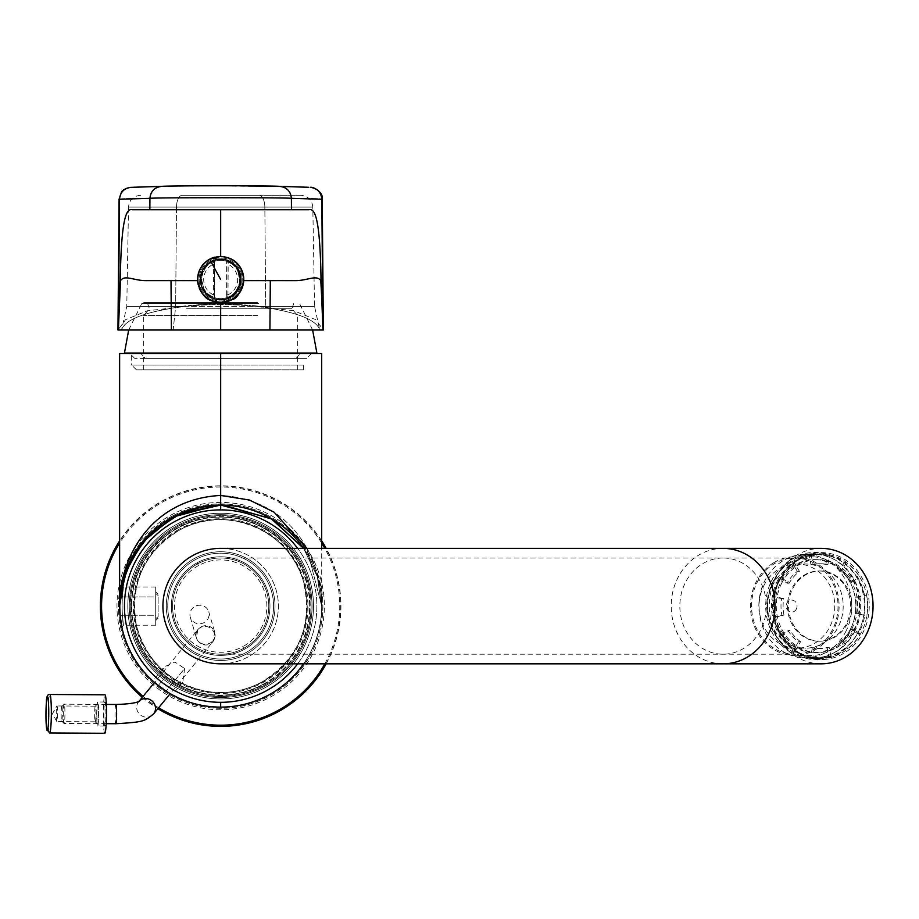 <?xml version="1.0" encoding="UTF-8"?>
<svg xmlns="http://www.w3.org/2000/svg" width="919" height="919" viewBox="0 0 919 919"><rect width="100%" height="100%" fill="white"/><g stroke="black" fill="none" stroke-linecap="round" stroke-linejoin="round"><path stroke-width="0.69" stroke-dasharray="4.59 3.45" d="M121.251 588.103L121.882 584.875M119.872 599.222L119.631 606.103L119.872 599.222M220.663 505.071L220.663 495.444C149.246 499.143 118.919 560.303 119.631 606.103C118.919 560.303 149.246 499.143 220.663 495.444C292.081 499.143 322.408 560.303 321.696 606.103L317.273 576.569L303.569 548.367L317.273 576.569L321.696 606.103C322.408 560.303 292.081 499.143 220.663 495.444L220.663 505.071A101.033 101.033 0 0 1 321.696 606.103A101.033 101.033 0 0 1 220.663 707.125A101.033 101.033 0 0 1 119.631 606.103A101.033 101.033 0 0 1 220.663 505.071A101.033 101.033 0 0 1 321.696 606.103A101.033 101.033 0 0 1 220.663 707.125A101.033 101.033 0 0 1 119.631 606.103A101.033 101.033 0 0 1 220.663 505.071M198.515 565.564A46.18 46.18 0 0 0 180.135 628.24A46.18 46.18 0 0 0 242.8 646.631L244.305 649.377A49.316 49.316 0 0 0 263.937 582.462A49.316 49.316 0 0 0 197.022 562.83A49.316 49.316 0 0 0 177.39 629.745A49.316 49.316 0 0 0 244.305 649.377A49.316 49.316 0 0 0 263.937 582.462A49.316 49.316 0 0 0 197.022 562.83A49.316 49.316 0 0 0 177.39 629.745A49.316 49.316 0 0 0 244.305 649.377L242.8 646.631A46.18 46.18 0 0 0 261.191 583.956A46.18 46.18 0 0 0 198.515 565.564L197.022 562.83L198.515 565.564M119.631 353.528L311.472 353.528L129.855 353.528L311.472 353.528L306.659 358.341L134.668 358.341L145.191 358.341L140.975 353.528L145.191 358.341L306.659 358.341M136.471 369.886L131.658 365.073L303.649 365.073L303.649 369.886L136.471 369.886L303.649 369.886L303.649 365.073L131.658 365.073L131.658 353.528L321.696 353.528M296.136 358.341L300.352 353.528L296.136 358.341M140.446 649.928A91.406 91.406 0 0 0 264.488 686.321A91.406 91.406 0 0 0 300.881 562.279A91.406 91.406 0 0 0 176.839 525.886A91.406 91.406 0 0 0 140.446 649.928A91.406 91.406 0 0 0 264.488 686.321A91.406 91.406 0 0 0 300.881 562.279A91.406 91.406 0 0 0 176.839 525.886A91.406 91.406 0 0 0 140.446 649.928A91.406 91.406 0 0 0 264.488 686.321A91.406 91.406 0 0 0 300.881 562.279A91.406 91.406 0 0 0 176.839 525.886A91.406 91.406 0 0 0 140.446 649.928L139.183 650.618A92.853 92.853 0 0 1 176.149 524.611A92.853 92.853 0 0 1 302.144 561.589A92.853 92.853 0 0 1 265.177 687.584A92.853 92.853 0 0 1 139.183 650.618A92.853 92.853 0 0 1 176.149 524.611A92.853 92.853 0 0 1 302.144 561.589A92.853 92.853 0 0 1 265.177 687.584A92.853 92.853 0 0 1 139.183 650.618L140.446 649.928A91.406 91.406 0 0 1 176.839 525.886A91.406 91.406 0 0 1 300.881 562.279A91.406 91.406 0 0 1 264.488 686.321A91.406 91.406 0 0 1 140.446 649.928M298.767 563.427A89.005 89.005 0 0 0 177.987 527.988A89.005 89.005 0 0 0 142.56 648.768A89.005 89.005 0 0 0 263.328 684.207A89.005 89.005 0 0 0 298.767 563.427M321.696 606.103L306.854 548.367L321.696 606.103L317.273 576.569L303.569 548.367L317.273 576.569L321.696 606.103L321.696 548.367M153.209 681.312L158.229 685.528L165.868 676.235L161.468 672.559L164.214 666.872L174.943 662.071L184.627 668.527L166.075 691.111L163.444 689.365M156.276 683.954L152.715 680.864L164.214 666.872M163.318 689.284L166.075 691.111L184.627 668.527L182.801 682.139L179.515 685.023L165.868 676.235L158.229 685.528L171.727 694.488M155.713 596.936L155.713 615.27L155.713 596.936L122.342 596.936L123.456 586.977L122.342 596.936C125.202 574.593 121.159 594.559 122.342 615.27L123.456 625.219L122.342 615.27C125.202 637.602 121.159 617.66 122.342 596.936C125.202 574.593 121.159 594.559 122.342 615.27C125.202 637.614 121.159 617.648 122.342 596.936L155.713 596.936L155.713 586.977L155.713 615.27L122.342 615.27L155.713 615.27L155.713 625.219L155.713 596.936M155.713 618.763L155.713 591.664L155.713 618.763L158.125 616.66L158.125 595.546L155.713 593.433L158.125 595.546L158.125 616.66L155.713 618.763M120.182 595.604L122.342 596.936L120.182 595.604M120.492 592.916L119.7 602.485M119.792 611.709L120.182 616.592L122.342 615.27L120.182 616.592M120.32 617.913L120.642 620.348M300.881 562.279L302.144 561.589L300.881 562.279M297.641 663.828A96.219 96.219 0 0 0 297.641 548.367A96.219 96.219 0 0 1 297.641 663.828M223.604 505.117L220.824 505.071M303.569 548.367A101.033 101.033 0 0 1 303.569 663.828A101.033 101.033 0 0 0 303.569 548.367M217.723 505.117L220.503 505.071M119.665 603.484L120.159 616.454M153.174 681.278L170.233 693.65L212.817 641.795A9.627 9.087 -140.6 0 0 205.638 626.413A9.627 9.087 -140.6 0 0 196.873 639.199A9.627 9.087 -140.6 0 0 212.817 641.795L214.793 632.249A9.627 9.247 163.6 0 0 205.822 625.69A9.627 9.247 163.6 0 0 196.333 637.694A9.627 9.247 163.6 0 0 205.293 644.242A9.627 9.247 163.6 0 0 214.793 632.249L208.762 611.79A9.627 9.247 -16.4 0 1 199.262 623.794A9.627 9.247 -16.4 0 1 190.302 617.235A9.627 9.247 -16.4 0 1 199.791 605.242A9.627 9.247 -16.4 0 1 208.762 611.79M319.766 330.001L323.373 330.001L315.722 319.64L293.816 310.748L220.663 302.546L147.511 310.748L125.604 319.64L117.954 330.001L319.766 330.001C317.365 322.247 305.476 315.941 284.097 311.082L265.752 307.199L284.097 311.082C305.476 315.941 317.365 322.247 319.766 330.001L323.373 330.001L315.722 319.64L293.816 310.748L220.663 302.546L147.511 310.748L125.604 319.64L117.954 330.001L121.561 330.001C123.962 322.247 135.851 315.941 157.229 311.082C191.612 302.5 249.738 302.5 284.097 311.082C249.738 302.5 191.612 302.5 157.229 311.082L180.515 306.452L126.776 306.452L314.551 306.452L175.655 306.452L173.151 330.001L319.766 330.001L314.551 306.452L265.671 306.452L314.551 306.452L312.816 207.108L128.511 207.108L312.816 207.108L176.482 207.108L175.655 306.452L173.151 330.001L121.561 330.001C123.962 322.247 135.851 315.941 157.229 311.082L180.515 306.452C207.292 303.27 234.046 303.27 260.801 306.452L265.752 307.199L265.671 306.452L260.801 306.452L265.671 306.452L265.752 307.199L260.801 306.452C234.046 303.27 207.292 303.27 180.515 306.452L126.776 306.452L121.561 330.001M321.811 199.262C340.076 197.528 101.251 197.528 119.504 199.262C101.251 197.528 340.076 197.528 321.811 199.262M219.986 209.727L132.416 209.727M308.91 209.727L221.341 209.727M284.97 186.534L198.573 185.776M194.644 185.81L156.368 186.534M308.658 187.281L307.762 187.246M236.401 185.73L206.074 185.718M200.043 185.764L156.586 186.523M134.071 187.235L132.164 187.304M140.538 195.299C133.335 195.977 129.326 199.917 128.511 207.108L176.482 207.108A12.027 5.767 90 0 1 182.249 195.299L259.078 195.299A12.027 5.767 -90 0 1 264.844 207.108L265.671 306.452L264.844 207.108L312.816 207.108C312 199.917 307.991 195.977 300.789 195.299L182.249 195.299A12.027 5.767 90 0 0 176.482 207.108L175.655 306.452L126.776 306.452L128.511 207.108L264.844 207.108A12.027 5.767 -90 0 0 259.078 195.299L300.789 195.299M211.496 262.708C207.637 263.374 204.363 268.268 201.652 277.377C202.835 288.175 205.328 293.965 209.164 294.769C216.022 299.376 222.903 299.881 229.83 296.274A19.127 19.127 0 0 0 237.447 270.324A19.127 19.127 0 0 0 211.496 262.708C218.504 259.032 225.488 259.595 232.427 264.408C236.482 265.281 238.837 271.45 239.48 282.903C236.723 290.909 233.506 295.367 229.83 296.274L230.979 298.376A21.528 21.528 0 0 0 239.56 269.164A21.528 21.528 0 0 0 210.336 260.594A21.528 21.528 0 0 0 201.766 289.807A21.528 21.528 0 0 0 230.979 298.376A21.528 21.528 0 0 0 239.56 269.164A21.528 21.528 0 0 0 210.336 260.594A21.528 21.528 0 0 0 201.766 289.807A21.528 21.528 0 0 0 230.979 298.376L229.83 296.274A19.127 19.127 0 0 0 237.447 270.324A19.127 19.127 0 0 0 211.496 262.708C207.637 263.374 204.363 268.268 201.652 277.377C202.835 288.175 205.328 293.965 209.164 294.769C216.022 299.376 222.903 299.881 229.83 296.274A19.127 19.127 0 0 1 203.88 288.658A19.127 19.127 0 0 1 211.496 262.708C218.504 259.032 225.488 259.595 232.427 264.408C236.482 265.281 238.837 271.45 239.48 282.903C236.723 290.909 233.506 295.367 229.83 296.274A19.127 19.127 0 0 1 203.88 288.658A19.127 19.127 0 0 1 211.496 262.708L210.336 260.594L211.496 262.708M134.875 209.727L140.94 209.727M148.901 209.727L173.771 209.727M196.873 209.727L215.471 209.727M306.452 209.727L300.387 209.727M292.414 209.727L267.555 209.727M244.454 209.727L225.856 209.727M229.784 258.273A23.09 23.09 0 0 0 214.839 257.136A23.09 23.09 0 0 1 229.784 258.273M198.113 284.465A23.09 23.09 0 0 0 199.354 288.382A23.09 23.09 0 0 1 198.113 284.465M177.298 526.725A90.441 90.441 0 0 0 141.285 649.457A90.441 90.441 0 0 0 264.029 685.471A90.441 90.441 0 0 0 300.031 562.738A90.441 90.441 0 0 0 177.298 526.725M321.696 540.843A120.274 120.274 0 0 0 119.631 540.843M142.296 697.337A120.274 120.274 0 0 0 157.884 708.687M326.176 663.828A120.274 120.274 0 0 0 326.176 548.367M270.37 697.096A103.686 103.686 0 0 0 311.656 556.386A103.686 103.686 0 0 0 170.957 515.099A103.686 103.686 0 0 0 129.671 655.81A103.686 103.686 0 0 0 270.37 697.096M171.658 516.398A102.216 102.216 0 0 0 130.957 655.109A102.216 102.216 0 0 0 269.669 695.809A102.216 102.216 0 0 0 310.369 557.098A102.216 102.216 0 0 0 171.658 516.398A102.181 102.181 0 0 0 130.992 655.086A102.181 102.181 0 0 0 269.646 695.775A102.181 102.181 0 0 0 310.335 557.109A102.181 102.181 0 0 0 171.681 516.432M264.006 685.448A90.407 90.407 0 0 0 300.008 562.75A90.407 90.407 0 0 0 177.321 526.759A90.407 90.407 0 0 0 141.319 649.446A90.407 90.407 0 0 0 264.006 685.448M209.704 259.434A22.849 22.849 0 0 0 200.606 290.438A22.849 22.849 0 0 0 231.622 299.537A22.849 22.849 0 0 0 240.721 268.532A22.849 22.849 0 0 0 209.704 259.434M227.946 261.41A19.483 19.483 0 0 1 227.946 297.561L228.211 261.639L226.625 262.306L226.625 296.665L226.901 294.861L227.866 294.861A16.979 16.979 0 0 0 227.866 264.109L226.901 264.109L226.625 262.306M227.946 297.561L226.625 296.665M213.38 261.41L214.701 262.306L214.701 296.665L213.38 297.561A19.483 19.483 0 0 1 213.38 261.41L213.461 264.109A16.979 16.979 0 0 0 213.461 294.861L213.38 297.561M214.701 262.306L214.426 264.109L213.461 264.109L213.461 294.861L214.426 294.861L214.701 296.665M246.039 652.547A52.923 52.923 0 0 0 267.107 580.728A52.923 52.923 0 0 0 195.287 559.66A52.923 52.923 0 0 0 174.219 631.468A52.923 52.923 0 0 0 246.039 652.547A52.923 52.923 0 0 0 267.107 580.728A52.923 52.923 0 0 0 195.287 559.66A52.923 52.923 0 0 0 174.219 631.468A52.923 52.923 0 0 0 246.039 652.547M220.663 654.213A48.11 48.11 0 0 0 268.773 606.103A48.11 48.11 0 0 0 220.663 557.994A48.11 48.11 0 0 0 172.554 606.103A48.11 48.11 0 0 0 220.663 654.213A48.11 48.11 0 0 0 268.773 606.103A48.11 48.11 0 0 0 220.663 557.994A48.11 48.11 0 0 0 172.554 606.103A48.11 48.11 0 0 0 220.663 654.213A48.11 48.11 0 0 0 268.773 606.103A48.11 48.11 0 0 0 220.663 557.994A48.11 48.11 0 0 0 172.554 606.103A48.11 48.11 0 0 0 220.663 654.213L794.797 654.213A48.11 43.239 90 0 1 751.558 606.103A48.11 43.239 90 0 1 794.797 557.994A48.11 43.239 90 0 1 838.036 606.103A48.11 43.239 90 0 1 794.797 654.213M794.797 557.994L723.092 557.994A48.11 43.239 90 0 1 766.331 606.103A48.11 43.239 90 0 1 723.092 654.213A48.11 43.239 90 0 1 679.842 606.103A48.11 43.239 90 0 1 723.092 557.994L220.663 557.994M821.161 663.828A57.736 51.889 90 0 1 769.272 606.103A57.736 51.889 90 0 1 821.161 548.367M220.663 663.828A57.736 57.736 0 0 0 278.4 606.103A57.736 57.736 0 0 0 220.663 548.367A57.736 57.736 0 0 0 162.927 606.103A57.736 57.736 0 0 0 220.663 663.828A57.736 57.736 0 0 0 278.4 606.103A57.736 57.736 0 0 0 220.663 548.367M790.179 560.188A52.314 47.018 -90 0 0 767.158 619.038A52.314 47.018 -90 0 0 812.729 658.418A52.314 47.018 -90 0 0 835.268 652.019A52.314 47.018 -90 0 0 858.289 593.157A52.314 47.018 -90 0 0 812.729 553.778A52.314 47.018 -90 0 0 790.179 560.188M790.156 562.83A49.316 44.319 -90 0 0 768.468 618.303A49.316 44.319 -90 0 0 811.408 655.408A49.316 44.319 -90 0 0 832.66 649.377A49.316 44.319 -90 0 0 854.348 593.904A49.316 44.319 -90 0 0 811.408 556.788A49.316 44.319 -90 0 0 790.156 562.83M194.598 558.396A54.359 54.359 0 0 0 172.956 632.169A54.359 54.359 0 0 0 246.729 653.811A54.359 54.359 0 0 0 268.371 580.038A54.359 54.359 0 0 0 194.598 558.396A54.359 54.359 0 0 0 172.956 632.169A54.359 54.359 0 0 0 246.729 653.811A54.359 54.359 0 0 0 268.371 580.038A54.359 54.359 0 0 0 194.598 558.396M773.545 562.83A49.316 44.319 -90 0 0 751.857 618.303A49.316 44.319 -90 0 0 794.797 655.408A49.316 44.319 -90 0 0 816.049 649.377A49.316 44.319 -90 0 0 837.737 593.904A49.316 44.319 -90 0 0 794.797 556.788A49.316 44.319 -90 0 0 773.545 562.83M819.047 641.221A35.117 31.568 90 0 1 787.491 606.103A35.117 31.568 90 0 1 819.047 570.975A35.117 31.568 90 0 1 850.615 606.103A35.117 31.568 90 0 1 819.047 641.221L820.104 641.221A35.117 31.568 90 0 1 788.536 606.103A35.117 31.568 90 0 1 820.104 570.975A35.117 31.568 90 0 1 851.672 606.103A35.117 31.568 90 0 1 820.104 641.221M819.047 570.975L820.104 570.975M860.253 634.076L853.165 628.998A42.331 38.047 90 0 1 842.849 640.888L840.747 640.888A42.331 38.047 -90 0 0 851.051 628.998L858.151 634.076A51.717 46.478 -90 0 0 859.851 630.894A51.717 46.478 -90 0 0 864.79 615.305L856.497 613.628A42.331 38.047 -90 0 0 856.232 597.12L864.48 595.121A51.717 46.478 -90 0 0 857.243 576.627L859.357 576.627A51.717 46.478 90 0 0 846.307 562.6L844.193 562.6A51.717 46.478 -90 0 0 827.318 555.202L829.432 555.202A51.717 46.478 90 0 0 821.161 554.387A51.717 46.478 90 0 0 811.293 555.558L809.191 555.558A51.717 46.478 -90 0 0 792.557 563.611L794.671 563.611A51.717 46.478 90 0 0 782.069 578.12L779.955 578.12A51.717 46.478 -90 0 0 778.255 581.302A51.717 46.478 -90 0 0 773.316 596.902L775.418 596.902A51.717 46.478 90 0 0 775.739 617.074L783.976 615.087L773.626 617.074A51.717 46.478 -90 0 0 780.863 635.58L787.79 630.227A42.331 38.047 -90 0 0 798.473 641.703L793.901 649.595A51.717 46.478 -90 0 0 810.776 656.993L812.89 656.993A51.717 46.478 90 0 0 821.161 657.82A51.717 46.478 90 0 0 831.029 656.637L828.915 656.637A51.717 46.478 -90 0 0 845.549 648.596L847.651 648.596A51.717 46.478 90 0 0 860.253 634.076L858.151 634.076M840.747 640.888L845.549 648.596M831.029 656.637L829.237 647.47A42.331 38.047 -90 0 1 821.161 648.435A42.331 38.047 -90 0 1 814.395 647.757L812.281 647.757A42.331 38.047 -90 0 0 819.047 648.435A42.331 38.047 -90 0 0 827.123 647.47L828.915 656.637M812.281 647.757L810.776 656.993M783.976 615.087A42.331 38.047 -90 0 1 783.712 598.568L781.609 598.568A42.331 38.047 -90 0 0 781.862 615.087M781.609 598.568L773.316 596.902M782.069 578.12L789.157 583.197A42.331 38.047 90 0 1 799.473 571.319L797.359 571.319A42.331 38.047 -90 0 0 787.055 583.197L779.955 578.12M797.359 571.319L792.557 563.611M811.293 555.558L813.085 564.726A42.331 38.047 90 0 1 821.161 563.761A42.331 38.047 90 0 1 827.927 564.438L825.825 564.438A42.331 38.047 -90 0 0 819.047 563.761A42.331 38.047 -90 0 0 810.983 564.726L809.191 555.558M825.825 564.438L827.318 555.202M846.307 562.6L841.747 570.492A42.331 38.047 -90 0 1 852.43 581.968L850.316 581.968A42.331 38.047 -90 0 0 839.633 570.492L844.193 562.6M850.316 581.968L857.243 576.627M853.165 628.998L851.051 628.998M864.48 595.121L866.583 595.121L858.346 597.12A42.331 38.047 90 0 1 858.61 613.628L864.79 615.305M858.61 613.628L856.497 613.628M866.583 595.121A51.717 46.478 90 0 1 866.904 615.305M777.21 581.302A51.717 46.478 90 0 1 818.002 554.387A51.717 46.478 90 0 1 858.794 630.894A51.717 46.478 90 0 1 818.002 657.82A51.717 46.478 90 0 1 777.21 581.302M773.626 617.074L775.739 617.074M780.863 635.58L782.965 635.58L789.892 630.227L787.79 630.227M793.901 649.595L796.015 649.595A51.717 46.478 90 0 1 782.965 635.58M842.849 640.888L847.651 648.596M858.346 597.12L856.232 597.12M829.237 647.47L827.123 647.47M814.395 647.757L812.89 656.993M798.473 641.703L800.575 641.703L796.015 649.595M800.575 641.703A42.331 38.047 90 0 1 789.892 630.227M783.712 598.568L775.418 596.902M789.157 583.197L787.055 583.197M799.473 571.319L794.671 563.611M813.085 564.726L810.983 564.726M827.927 564.438L829.432 555.202M841.747 570.492L839.633 570.492M852.43 581.968L859.357 576.627M850.822 628.355A46.421 41.723 90 0 1 814.2 652.524A46.421 41.723 90 0 1 777.577 583.841A46.421 41.723 90 0 1 814.2 559.671A46.421 41.723 90 0 1 850.822 628.355M796.382 608.987A6.008 5.411 90 0 1 789.042 611.376A6.008 5.411 90 0 1 786.894 603.22A6.008 5.411 90 0 1 794.223 600.819A6.008 5.411 90 0 1 796.382 608.987M763.7 585.92A42.09 37.84 90 0 1 796.911 564.002A42.09 37.84 90 0 1 830.11 626.287A42.09 37.84 90 0 1 796.911 648.194A42.09 37.84 90 0 1 763.7 585.92M772.144 585.92A42.09 37.84 90 0 1 805.343 564.002A42.09 37.84 90 0 1 838.553 626.287A42.09 37.84 90 0 1 805.343 648.194A42.09 37.84 90 0 1 772.144 585.92M846.135 630.894A51.717 46.478 90 0 1 805.343 657.82A51.717 46.478 90 0 1 764.551 581.302A51.717 46.478 90 0 1 805.343 554.387A51.717 46.478 90 0 1 846.135 630.894M854.992 630.894A51.717 46.478 90 0 1 814.2 657.82A51.717 46.478 90 0 1 773.407 581.302A51.717 46.478 90 0 1 814.2 554.387A51.717 46.478 90 0 1 854.992 630.894M781.38 583.841A46.421 41.723 90 0 1 818.002 559.671A46.421 41.723 90 0 1 854.613 628.355A46.421 41.723 90 0 1 818.002 652.524A46.421 41.723 90 0 1 781.38 583.841M64.399 704.528A9.627 0.793 -89.7 0 0 64.192 704.184A9.627 0.793 -89.7 0 0 64.123 704.218A9.627 0.793 -89.7 0 0 63.342 712.914A9.627 0.793 -89.7 0 0 63.87 723.081A9.627 0.793 -89.7 0 0 64.008 723.402A9.627 0.793 -89.7 0 0 64.077 723.437A9.627 0.793 -89.7 0 0 64.916 715.097A9.627 0.793 -89.7 0 0 64.399 704.528M61.929 706.837A7.214 0.597 -89.7 0 0 61.722 706.608A7.214 0.597 -89.7 0 0 61.148 713.121A7.214 0.597 -89.7 0 0 61.539 720.749A7.214 0.597 -89.7 0 0 61.642 720.99A7.214 0.597 -89.7 0 0 62.32 715.062A7.214 0.597 -89.7 0 0 61.929 706.837M56.84 706.16A7.823 0.643 90.3 0 1 56.886 706.033A7.823 0.643 90.3 0 1 56.989 705.953A7.823 0.643 90.3 0 1 57.587 712.868A7.823 0.643 90.3 0 1 57.047 721.381A7.823 0.643 90.3 0 1 56.898 721.587A7.823 0.643 90.3 0 1 56.806 721.507A7.823 0.643 90.3 0 1 56.289 714.109A7.823 0.643 90.3 0 1 56.84 706.16M104.777 733.282A19.242 1.597 90.3 0 1 103.376 721.541A19.242 1.597 90.3 0 1 103.813 700.657A19.242 1.597 90.3 0 1 104.996 694.798M105.053 725.746A12.027 0.999 90.3 0 1 104.812 726.067A12.027 0.999 90.3 0 1 103.893 715.419A12.027 0.999 90.3 0 1 104.72 702.334A12.027 0.999 90.3 0 1 104.95 702.013A12.027 0.999 90.3 0 1 105.88 712.65A12.027 0.999 90.3 0 1 105.053 725.746M97.851 725.711A12.027 0.999 -89.7 0 0 98.689 712.616A12.027 0.999 -89.7 0 0 97.759 701.967A12.027 0.999 -89.7 0 0 97.529 702.288A12.027 0.999 -89.7 0 0 96.702 715.384A12.027 0.999 -89.7 0 0 97.621 726.021A12.027 0.999 -89.7 0 0 97.851 725.711M97.828 723.954A10.224 0.85 -89.7 0 0 98.54 712.397A10.224 0.85 -89.7 0 0 97.678 703.805A10.224 0.85 -89.7 0 0 97.552 704.046A10.224 0.85 -89.7 0 0 96.84 714.752A10.224 0.85 -89.7 0 0 97.563 724.183A10.224 0.85 -89.7 0 0 97.828 723.954M95.404 721.599A7.823 0.643 -89.7 0 0 95.944 713.087A7.823 0.643 -89.7 0 0 95.335 706.171A7.823 0.643 -89.7 0 0 95.289 706.194A7.823 0.643 -89.7 0 0 95.185 706.378A7.823 0.643 -89.7 0 0 94.646 714.557A7.823 0.643 -89.7 0 0 95.197 721.771A7.823 0.643 -89.7 0 0 95.254 721.806A7.823 0.643 -89.7 0 0 95.404 721.599M257.561 315.516L143.686 315.516L257.561 315.516M257.561 369.886L143.686 369.886L257.561 369.886M186.523 308.784L291.863 308.784L186.523 308.784M255.838 302.535L147.293 302.535L255.838 302.535M177.987 353.045L303.649 353.045L177.987 353.045M316.883 353.045L124.444 353.045M257.55 302.535L143.72 302.535L257.55 302.535M269.187 694.925A101.216 101.216 0 0 0 309.485 557.58A101.216 101.216 0 0 0 172.14 517.271A101.216 101.216 0 0 0 131.842 654.627A101.216 101.216 0 0 0 269.187 694.925M324.821 663.828A119.091 119.091 0 0 0 324.821 548.367M321.696 543.049A119.091 119.091 0 0 0 119.631 543.049M143.054 696.43A119.091 119.091 0 0 0 158.642 707.768M321.696 541.257A120.056 120.056 0 0 0 119.631 541.257M142.434 697.165A120.056 120.056 0 0 0 158.022 708.515M325.923 663.828A120.056 120.056 0 0 0 325.923 548.367M263.558 684.632A89.488 89.488 0 0 0 299.192 563.198A89.488 89.488 0 0 0 177.758 527.575A89.488 89.488 0 0 0 142.135 648.998A89.488 89.488 0 0 0 263.558 684.632M263.328 684.184A88.982 88.982 0 0 0 298.755 563.439A88.982 88.982 0 0 0 177.999 528.011A88.982 88.982 0 0 0 142.571 648.757A88.982 88.982 0 0 0 263.328 684.184M262.168 682.082A86.581 86.581 0 0 0 296.642 564.588A86.581 86.581 0 0 0 179.159 530.125A86.581 86.581 0 0 0 144.685 647.608A86.581 86.581 0 0 0 262.168 682.082M178.78 529.436A87.362 87.362 0 0 0 143.996 647.987A87.362 87.362 0 0 0 262.547 682.76A87.362 87.362 0 0 0 297.331 564.22A87.362 87.362 0 0 0 178.78 529.436M179.239 530.286A86.397 86.397 0 0 0 144.846 647.516A86.397 86.397 0 0 0 262.087 681.921A86.397 86.397 0 0 0 296.481 564.68A86.397 86.397 0 0 0 179.239 530.286C224.27 503.704 288.532 529.344 302.902 579.625C313.701 623.461 300.099 657.556 262.087 681.921C243.845 691.639 224.569 694.638 204.248 690.927C168.453 682.346 145.799 660.279 136.299 624.725C129.717 583.737 144.03 552.262 179.239 530.286M226.878 296.446L228.211 297.342A19.379 19.379 0 0 0 228.211 261.639L226.878 262.524M226.901 294.861L226.901 264.109M214.449 262.524L213.116 261.639A19.379 19.379 0 0 0 213.116 297.342L214.449 296.446M214.426 264.109L214.426 294.861M798.094 559.131A53.52 48.11 90 0 1 863.378 580.44A53.52 48.11 90 0 1 844.228 653.064A53.52 48.11 90 0 1 778.944 631.755A53.52 48.11 90 0 1 798.094 559.131M798.094 560.188A52.314 47.018 90 0 1 820.633 553.778A52.314 47.018 90 0 1 866.192 593.157A52.314 47.018 90 0 1 843.183 652.019A52.314 47.018 90 0 1 820.633 658.418A52.314 47.018 90 0 1 775.073 619.038A52.314 47.018 90 0 1 798.094 560.188M723.092 663.828A57.736 51.889 90 0 1 671.203 606.103A57.736 51.889 90 0 1 723.092 548.367M139.125 701.243A9.627 9.087 -140.6 0 0 145.834 717.153A9.627 9.087 -140.6 0 0 153.53 713.983M115.863 704.482A9.627 0.793 -89.7 0 0 115.024 712.811A9.627 0.793 -89.7 0 0 115.541 723.379A9.627 0.793 -89.7 0 0 115.76 723.724M49.637 732.971A19.242 1.597 90.3 0 1 48.236 721.231A19.242 1.597 90.3 0 1 48.684 700.347A19.242 1.597 90.3 0 1 49.856 694.488M258.492 303.557L141.756 303.557L258.492 303.557M134.668 358.341L129.855 353.528M182.801 682.139L172.37 694.833M158.125 618.131L155.713 620.532M158.125 594.076L155.713 591.664M155.713 625.219L123.456 625.219L121.94 627.574M155.713 586.977L123.456 586.977L121.94 584.622M812.729 658.418L820.633 658.418C773.913 661.554 755.728 582.474 798.197 560.153L820.633 553.778L812.729 553.778M811.408 655.408L794.797 655.408M811.408 556.788L794.797 556.788M818.002 554.387L821.161 554.387M818.002 657.82L821.161 657.82M821.161 648.435L819.047 648.435M821.161 563.761L819.047 563.761M814.2 652.524L818.002 652.524M814.2 559.671L818.002 559.671M796.911 564.002L805.343 564.002M796.911 648.194L805.343 648.194M805.343 657.82L814.2 657.82M805.343 554.387L814.2 554.387M773.396 631.675C755.188 598.292 780.495 550.791 816.095 552.457C835.026 553.227 849.271 562.577 858.805 580.521C877.002 613.903 851.695 661.416 816.095 659.739C797.164 658.969 782.931 649.618 773.396 631.675M816.095 559.671C831.982 560.257 844.067 568.264 852.327 583.703C868.225 612.87 846.031 654.202 816.095 652.524C800.208 651.95 788.134 643.943 779.875 628.493C763.976 599.337 786.17 557.994 816.095 559.671M106.317 704.425L64.192 704.184M190.302 617.235L196.333 637.694L197.941 629.584L154.518 682.461M106.213 723.667L64.077 723.437M61.722 706.608L64.123 704.218M61.642 720.99L64.008 723.402M56.806 721.507L52.44 713.741L56.886 706.033M104.95 702.013L97.759 701.967M104.812 726.067L97.621 726.021M95.335 706.171L56.989 705.953M95.254 721.806L56.898 721.587M95.289 706.194L97.678 703.805M95.197 721.771L97.563 724.183M297.641 369.886L297.641 315.516L291.863 308.784L294.034 302.535M143.686 369.886L143.686 315.516L149.464 308.784L147.293 302.535M312.621 330.001L299.571 303.557L297.595 302.535M128.694 330.001L141.756 303.557L143.72 302.535"/><path stroke-width="1.38" d="M311.472 353.528L220.663 353.528L220.663 495.444C149.246 499.143 118.919 560.303 119.631 606.103L119.631 606.103C118.919 560.303 149.246 499.143 220.663 495.444L220.663 505.071L181.238 513.078L151.428 532.526L132.152 557.396L121.94 584.622L119.665 603.484M121.882 584.875L119.872 599.222L127.144 567.873L145.443 538.649L176.724 515.122L220.663 505.071L271.036 518.523L303.569 548.367L271.036 518.523L220.663 505.071L271.036 518.523L303.569 548.367L272.139 519.166L223.604 505.117M321.696 548.367L321.696 353.528L119.631 353.528L119.631 606.103C118.919 564.277 149.246 508.448 220.663 505.071A101.033 101.033 0 0 1 303.569 548.367A101.033 101.033 0 0 0 119.631 606.103A101.033 101.033 0 0 0 220.663 707.125L220.663 702.323A96.219 96.219 0 0 0 297.641 663.828A96.219 96.219 0 0 1 124.444 606.103A96.219 96.219 0 0 1 220.663 509.884A96.219 96.219 0 0 0 124.444 606.103A96.219 96.219 0 0 0 220.663 702.323L220.663 707.125A101.033 101.033 0 0 0 303.569 663.828A101.033 101.033 0 0 1 119.631 606.103A101.033 101.033 0 0 1 220.663 505.071L220.663 509.884A96.219 96.219 0 0 1 297.641 548.367A96.219 96.219 0 0 0 220.663 509.884L220.663 353.528L131.658 353.045M220.663 495.444L249.486 500.039L274.069 512.182L306.854 548.367L274.069 512.182L249.486 500.039L220.663 495.444M163.444 689.365L156.276 683.954M121.251 588.103L120.837 590.549M120.791 590.837L120.492 592.916M119.7 602.485L119.792 611.709M120.159 616.454L120.32 617.913M120.642 620.348L121.94 627.574M120.182 616.592C124.812 641.232 118.195 619.613 120.182 595.604C118.195 619.601 124.812 641.232 120.182 616.592M119.631 605.966L125.122 573.249L142.215 542.44L172.967 517.041L217.723 505.117M139.125 701.243A9.627 9.087 -140.6 0 1 154.61 704.368A9.627 9.087 -140.6 0 1 153.53 713.983L170.233 693.65L171.589 694.408M163.318 689.284L153.174 681.278M117.954 330.001L119.504 199.262C120.205 192.209 124.042 188.246 131.038 187.338L131.038 187.338C127.661 187.384 121.779 190.256 121.423 192.255L119.091 199.274L117.954 330.001L323.373 330.001L320.8 280.628C316.527 274.367 307.325 280.8 295.033 280.628L270.324 280.502L269.91 330.001L220.663 330.001L220.663 302.581L231.737 299.755A23.09 23.09 0 0 0 229.784 258.273A23.09 23.09 0 0 1 231.737 299.755L220.663 302.581L220.663 330.001L171.416 330.001L171.003 280.502L166.879 280.628L197.596 280.628C202.674 303.236 212.898 300.524 220.663 302.581C212.898 300.524 202.674 303.236 197.596 280.628C197.7 270.852 201.698 263.707 209.589 259.227L220.663 256.39L220.663 209.727L291.484 209.727L149.843 209.727L220.663 209.727L220.663 256.39C234.965 257.596 242.65 265.671 243.73 280.628C240.755 292.575 236.757 298.951 231.737 299.755C236.757 298.951 240.755 292.575 243.73 280.628C242.65 265.671 234.965 257.596 220.663 256.39L209.589 259.227A23.09 23.09 0 0 0 198.113 284.465A23.09 23.09 0 0 1 209.589 259.227C201.698 263.707 197.7 270.852 197.596 280.628L171.003 280.502L171.416 330.001L118.367 330.001L120.527 280.628C124.789 274.367 134.002 280.8 146.293 280.628L166.879 280.628L146.293 280.628C134.002 280.8 124.789 274.367 120.527 280.628M120.286 280.617L120.286 280.628C121.193 218.308 126.294 208.062 132.347 209.727L132.347 209.727C126.294 208.062 121.193 218.308 120.286 280.617L118.367 330.001L119.504 199.262L149.935 198.32C153.071 197.505 288.256 197.505 291.38 198.32L321.811 199.262C321.122 192.209 317.285 188.246 310.289 187.338C317.285 188.246 321.122 192.209 321.811 199.262L322.948 330.001L269.91 330.001L270.324 280.502L243.73 280.628L295.033 280.628C307.325 280.8 316.527 274.367 320.8 280.628M132.164 187.304L131.026 187.35C124.042 188.246 120.205 192.209 119.504 199.262L149.935 198.32L149.843 209.727L132.416 209.727L149.843 209.727L149.935 198.32C150.659 191.198 154.553 187.235 161.618 186.396C164.237 185.581 277.09 185.581 279.698 186.396L284.97 186.534M310.84 187.373L310.289 187.338C313.632 186.557 323.741 192.691 322.236 199.274L291.38 198.32C290.668 191.198 286.774 187.235 279.698 186.396C277.09 185.581 164.237 185.581 161.618 186.396L130.957 187.35L161.618 186.396C154.553 187.235 150.659 191.198 149.935 198.32C153.059 197.505 288.256 197.505 291.38 198.32L291.484 209.727L308.91 209.727L291.484 209.727L291.38 198.32C290.668 191.198 286.774 187.235 279.698 186.396L308.658 187.281M198.573 185.776L194.644 185.81M156.368 186.534L130.762 187.35M307.762 187.246L285.717 186.557M285.545 186.546L236.401 185.73M206.074 185.718L200.043 185.764M156.586 186.523L134.071 187.235M321.811 199.262L322.948 330.001L321.041 280.628C320.122 218.308 315.033 208.062 308.979 209.727L306.452 209.727M133.439 209.727L134.875 209.727M140.94 209.727L148.901 209.727M173.771 209.727L196.873 209.727M215.471 209.727L219.986 209.727M307.876 209.727L308.979 209.727C315.033 208.062 320.122 218.308 321.041 280.617M300.387 209.727L292.414 209.727M267.555 209.727L244.454 209.727M225.856 209.727L221.341 209.727M214.839 257.136A23.09 23.09 0 0 0 209.589 259.227A23.09 23.09 0 0 1 214.839 257.136M199.354 288.382A23.09 23.09 0 0 0 231.737 299.755A23.09 23.09 0 0 1 199.354 288.382M119.631 540.843A120.274 120.274 0 0 0 142.296 697.337M157.884 708.687A120.274 120.274 0 0 0 326.176 663.828M326.176 548.367A120.274 120.274 0 0 0 321.696 540.843M209.704 259.434A22.849 22.849 0 0 0 200.606 290.438A22.849 22.849 0 0 0 231.622 299.537A22.849 22.849 0 0 0 240.721 268.532A22.849 22.849 0 0 0 209.704 259.434A22.849 22.849 0 0 0 200.606 290.438A22.849 22.849 0 0 0 231.622 299.537A22.849 22.849 0 0 0 240.721 268.532A22.849 22.849 0 0 0 209.704 259.434M821.161 548.367A57.736 51.889 90 0 1 873.05 606.103A57.736 51.889 90 0 1 821.161 663.828L220.663 663.828A57.736 57.736 0 0 1 162.927 606.103A57.736 57.736 0 0 1 220.663 548.367L821.161 548.367M104.996 694.798A19.242 1.597 90.3 0 1 106.397 706.527A19.242 1.597 90.3 0 1 105.961 727.423A19.242 1.597 90.3 0 1 104.777 733.282L49.637 732.971A19.242 1.597 90.3 0 0 50.821 727.113A19.242 1.597 90.3 0 0 51.257 706.229A19.242 1.597 90.3 0 0 49.856 694.488L104.996 694.798M128.694 330.001L124.444 353.045L316.883 353.045L312.621 330.001M158.642 707.768A119.091 119.091 0 0 0 324.821 663.828M324.821 548.367A119.091 119.091 0 0 0 321.696 543.049M119.631 543.049A119.091 119.091 0 0 0 143.054 696.43M119.631 541.257A120.056 120.056 0 0 0 142.434 697.165M158.022 708.515A120.056 120.056 0 0 0 325.923 663.828M325.923 548.367A120.056 120.056 0 0 0 321.696 541.257M230.37 297.262A20.252 20.252 0 0 1 202.881 289.198A20.252 20.252 0 0 1 210.956 261.708A20.252 20.252 0 0 1 238.435 269.772A20.252 20.252 0 0 1 230.37 297.262M210.956 261.708L220.663 279.491M723.092 548.367A57.736 51.889 90 0 1 774.981 606.103A57.736 51.889 90 0 1 723.092 663.828M153.53 713.983C144.088 721.3 144.651 722.035 115.76 723.724A9.627 0.793 -89.7 0 0 116.587 715.396A9.627 0.793 -89.7 0 0 116.07 704.827A9.627 0.793 -89.7 0 0 115.863 704.482L106.317 704.425M46.421 702.013A16.841 1.39 90.3 0 1 48.385 701.611A16.841 1.39 90.3 0 1 48.293 725.424A16.841 1.39 90.3 0 1 46.318 725.815A16.841 1.39 90.3 0 1 46.421 702.013M322.236 199.274L323.373 330.001M138.666 701.771L139.286 701.151C136.54 702.966 128.729 704.08 115.863 704.482M154.518 682.461L139.068 701.277M115.76 723.724L106.213 723.667M49.637 732.971L46.651 729.077C45.812 721.92 45.743 712.834 46.421 701.817C46.478 696.522 47.627 694.086 49.856 694.488"/></g></svg>
